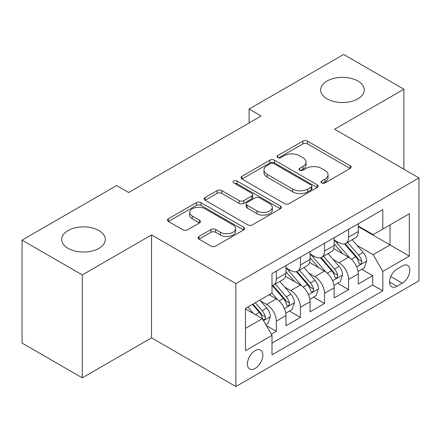 <?xml version="1.0" encoding="UTF-8"?>
<svg xmlns="http://www.w3.org/2000/svg" width="441" height="441" viewBox="0 0 441 441"><rect width="100%" height="100%" fill="white"/><g stroke="black" fill="none" stroke-linecap="round" stroke-linejoin="round"><path stroke-width="0.66" d="M321.687 182.949A2.343 1.351 0 0 0 325 182.949L350.126 168.445A3.346 1.929 0 0 0 351.102 167.078A3.346 1.929 0 0 0 350.126 165.717L307.559 141.142A3.346 1.929 0 0 0 302.829 141.142L277.709 155.645A2.343 1.351 0 0 0 277.02 156.599A2.343 1.351 0 0 0 277.709 157.558A2.343 1.351 0 0 0 281.016 157.558L284.269 155.679A10.7 6.18 0 0 1 299.4 155.679L302.95 157.729A10.7 6.18 0 0 1 306.082 162.095A10.7 6.18 0 0 1 302.95 166.466L299.698 168.341A2.343 1.351 0 0 0 299.015 169.3A2.343 1.351 0 0 0 299.698 170.254A2.343 1.351 0 0 0 303.011 170.254L306.258 168.379A10.7 6.18 0 0 1 321.395 168.379L324.94 170.424A10.7 6.18 0 0 1 328.076 174.796A10.7 6.18 0 0 1 324.94 179.162L321.687 181.042A2.343 1.351 0 0 0 321.004 181.995A2.343 1.351 0 0 0 321.687 182.949L321.687 181.042M98.9 230.549A21.807 12.591 0 0 0 75.135 227.821A21.807 12.591 0 0 0 61.679 239.452A21.807 12.591 0 0 0 68.063 248.349A21.807 12.591 0 0 0 91.827 251.083A21.807 12.591 0 0 0 105.289 239.452A21.807 12.591 0 0 0 98.9 230.549M357.877 81.028A21.807 12.591 0 0 0 334.118 78.3A21.807 12.591 0 0 0 320.657 89.931A21.807 12.591 0 0 0 327.04 98.834A21.807 12.591 0 0 0 350.804 101.562A21.807 12.591 0 0 0 364.266 89.931A21.807 12.591 0 0 0 357.877 81.028M255.13 368.455A10.904 6.295 120 0 0 262.252 358.847A10.904 6.295 120 0 0 260.581 350.11A10.904 6.295 120 0 0 255.13 350.65A10.904 6.295 120 0 0 248.007 360.258A10.904 6.295 120 0 0 249.678 368.996A10.904 6.295 120 0 0 255.13 368.455M199.023 236.437A3.346 1.929 0 0 0 198.042 237.798A3.346 1.929 0 0 0 199.023 239.165L210.963 246.061A3.346 1.929 0 0 0 215.693 246.061L243.597 229.948A3.346 1.929 0 0 0 244.573 228.587A3.346 1.929 0 0 0 243.597 227.22L201.03 202.645A3.346 1.929 0 0 0 196.3 202.645L168.396 218.753A3.346 1.929 0 0 0 167.42 220.12A3.346 1.929 0 0 0 168.396 221.487L182.822 229.811A3.346 1.929 0 0 0 187.552 229.811L199.492 222.92A3.346 1.929 0 0 0 200.473 221.553A3.346 1.929 0 0 0 199.492 220.186L192.342 216.057A8.947 5.165 0 0 1 189.718 212.408A8.947 5.165 0 0 1 195.242 207.634A8.947 5.165 0 0 1 204.993 208.753L233.013 224.932A8.947 5.165 0 0 1 235.632 228.587A8.947 5.165 0 0 1 230.114 233.355A8.947 5.165 0 0 1 220.362 232.236L215.693 229.541A3.346 1.929 0 0 0 210.963 229.541L199.023 236.437L199.023 239.165M151.539 234.932L82.28 274.919L22.05 240.147L22.05 343.07L82.28 377.843L151.539 337.856L235.858 386.537L235.858 283.613L151.539 234.932L151.539 337.856M403.895 169.212L403.895 89.236L334.631 129.224L418.95 177.905L235.858 283.613M403.895 89.236L343.666 54.464L249.11 109.054L249.11 122.962M22.05 240.147L116.606 185.551L128.651 192.508L261.155 116.011L249.11 109.054M284.506 203.599A3.346 1.929 0 0 0 289.235 203.599L317.14 187.491A3.346 1.929 0 0 0 318.115 186.124A3.346 1.929 0 0 0 317.14 184.762L274.572 160.188A3.346 1.929 0 0 0 269.842 160.188L241.938 176.295A3.346 1.929 0 0 0 240.962 177.662A3.346 1.929 0 0 0 241.938 179.024L284.506 203.599M234.717 183.456A2.343 1.351 0 0 1 237.093 183.787L237.093 181.003L280.366 205.991A3.346 1.929 0 0 1 281.347 207.353A3.346 1.929 0 0 1 280.366 208.72L252.461 224.827A3.346 1.929 0 0 1 247.732 224.827L205.17 200.258L205.17 197.524A3.346 1.929 0 0 0 204.189 198.891A3.346 1.929 0 0 0 205.17 200.258M205.17 197.524L217.11 190.628A3.346 1.929 0 0 1 221.84 190.628L239.105 200.594A3.346 1.929 0 0 0 243.834 200.594L251.756 196.025A3.346 1.929 0 0 0 252.732 194.657A3.346 1.929 0 0 0 251.756 193.29L233.78 182.916A2.343 1.351 0 0 1 233.096 181.962A2.343 1.351 0 0 1 234.54 180.711A2.343 1.351 0 0 1 237.093 181.003M271.331 334.206L276.331 331.318L266.331 325.546M260.648 300.983L266.695 304.477A13.627 7.866 60 0 1 276.331 321.164L285.966 315.602L285.966 325.756L300.42 317.41L289.461 311.081M284.737 287.074L290.784 290.564A13.627 7.866 60 0 1 300.42 307.256L310.056 301.694L310.056 311.848L324.515 303.502L313.551 297.173M308.827 273.166L314.874 276.656A13.627 7.866 60 0 1 324.515 293.348L334.151 287.786L334.151 297.94L348.605 289.594L348.605 279.44A13.627 7.866 -120 0 0 338.969 262.748L332.916 259.258M337.641 283.265L348.605 289.594M285.966 315.602A13.627 7.866 -120 0 0 276.331 298.91L269.104 294.737M310.056 301.694A13.627 7.866 -120 0 0 300.42 285.002L285.525 276.402M334.151 287.786A13.627 7.866 -120 0 0 324.515 271.094L309.615 262.494M402.33 265.945L397.027 269.01A10.562 6.097 120 0 0 390.125 278.315A10.562 6.097 120 0 0 391.746 286.777A10.562 6.097 120 0 0 397.027 286.253L402.33 283.194A10.562 6.097 120 0 0 409.226 273.889A10.562 6.097 120 0 0 407.605 265.427A10.562 6.097 120 0 0 402.33 265.945M235.858 386.537L418.95 280.829L418.95 177.905M245.494 328.396L262.356 318.661L271.992 335.353L271.992 354.823L382.816 290.845L382.816 271.369L373.18 254.683L357.012 245.345M271.992 335.353L245.494 350.65L245.494 308.369L271.992 293.067L271.992 273.596L382.816 209.618L382.816 229.088L409.314 213.791L409.314 256.072L382.816 271.369M285.966 267.753L290.784 270.537A13.627 7.866 60 0 0 297.598 271.209L307.234 265.647A13.627 7.866 -120 0 0 310.056 259.407L310.056 251.618M310.056 253.845L314.874 256.629A13.627 7.866 60 0 0 321.693 257.301L331.329 251.739A13.627 7.866 -120 0 0 334.151 245.499L334.151 237.71M271.992 343.142L372.695 285.002L372.695 275.686L358.241 284.032L358.241 273.878A13.627 7.866 -120 0 0 348.605 257.186L333.705 248.581M334.151 239.937L338.969 242.721A13.627 7.866 -120 0 0 345.783 243.393A13.627 7.866 -120 0 0 348.605 237.153L348.605 229.364M345.783 243.393L355.418 237.831A13.627 7.866 -120 0 0 358.241 231.591L358.241 223.802M276.331 271.094L276.331 278.883A13.627 7.866 60 0 1 273.508 285.123A13.627 7.866 60 0 1 271.992 285.669M273.508 285.123L283.144 279.555A13.627 7.866 -120 0 0 285.966 273.321L285.966 265.532M300.42 257.186L300.42 264.975A13.627 7.866 60 0 1 297.598 271.209M324.515 243.278L324.515 251.067A13.627 7.866 60 0 1 321.693 257.301M324.515 293.348L324.515 303.502M300.42 307.256L300.42 317.41M276.331 321.164L276.331 331.318M262.356 318.661L245.494 308.926M373.18 254.683L390.042 244.942L390.042 224.916L409.314 213.791M358.241 226.586L409.314 256.072M358.241 226.029L373.18 234.651L382.816 229.088M82.28 274.919L82.28 377.843M361.736 269.357L372.695 275.686M372.695 285.002L382.816 290.845M322.625 183.28L324.94 181.946A10.7 6.18 0 0 0 328.076 177.574L328.076 174.796M306.082 162.095L306.082 164.879A10.7 6.18 0 0 1 302.95 169.245L300.635 170.584M350.082 168.473L307.559 143.92A3.346 1.929 0 0 0 302.829 143.92L278.64 157.889M317.096 187.519L274.572 162.966A3.346 1.929 0 0 0 269.842 162.966L241.982 179.052M311.225 187.083A2.343 1.351 0 0 0 311.914 186.124A2.343 1.351 0 0 0 311.225 185.17L273.867 163.6A2.343 1.351 0 0 0 270.554 163.6L267.125 165.579A10.7 6.18 0 0 0 263.988 169.945A10.7 6.18 0 0 0 267.125 174.316L292.664 189.062A10.7 6.18 0 0 0 307.796 189.062L311.225 187.083L311.225 189.862A2.343 1.351 0 0 0 311.914 188.908L311.914 186.124M263.988 169.945L263.988 172.729A10.7 6.18 0 0 0 267.125 177.1L267.125 174.316M311.225 189.862L307.796 191.841A10.7 6.18 0 0 1 292.664 191.841L267.125 177.1M205.214 200.28L217.11 193.412L217.11 190.628M252.732 194.657L252.732 197.441A3.346 1.929 0 0 1 251.756 198.803L243.834 203.378A3.346 1.929 0 0 1 239.105 203.378L221.84 193.412A3.346 1.929 0 0 0 217.11 193.412M237.093 183.787L280.322 208.747M257.015 210.936A8.947 5.165 0 0 0 266.766 212.06A8.947 5.165 0 0 0 272.284 207.287A8.947 5.165 0 0 0 269.666 203.632L259.793 197.932A3.346 1.929 0 0 0 255.063 197.932L247.142 202.507A3.346 1.929 0 0 0 246.161 203.874A3.346 1.929 0 0 0 247.142 205.236L257.015 210.936L257.015 213.72A8.947 5.165 0 0 0 266.766 214.839A8.947 5.165 0 0 0 272.284 210.07L272.284 207.287M246.161 203.874L246.161 206.653A3.346 1.929 0 0 0 247.142 208.02L247.142 205.236M257.015 213.72L247.142 208.02M235.632 228.587L235.632 231.365A8.947 5.165 0 0 1 230.114 236.139A8.947 5.165 0 0 1 220.362 235.02L215.693 232.324A3.346 1.929 0 0 0 210.963 232.324L199.067 239.193M189.718 212.408L189.718 215.186A8.947 5.165 0 0 0 192.342 218.841L192.342 216.057M199.448 222.942L192.342 218.841M243.553 229.976L201.03 205.429A3.346 1.929 0 0 0 196.3 205.429L168.445 221.509M358.037 271.491L364.266 267.896L366.669 260.94A9.029 5.215 -120 0 0 363.158 252.461L352.15 239.717M349.945 258.068L336.891 242.952A26.063 15.049 -120 0 0 334.151 240.086M342.784 253.823L335.48 245.372A21.637 12.491 -120 0 0 334.151 243.917M344.553 243.884L355.689 256.772A9.029 5.215 60 0 1 358.908 262.996L359.564 264.065L360.782 263.894L361.598 262.902L361.796 261.326A9.029 5.215 -120 0 0 358.577 255.107L347.569 242.363M345.209 243.675L357.171 257.522A4.597 2.657 60 0 1 358.329 259.325L361.796 261.326M333.947 285.399L340.171 281.805L342.58 274.848A9.029 5.215 -120 0 0 339.063 266.37L328.06 253.625M325.849 271.976L312.796 256.86A26.063 15.049 -120 0 0 310.056 253.994M318.694 267.731L311.39 259.28A21.637 12.491 -120 0 0 310.056 257.825M320.464 257.792L331.599 270.68A9.029 5.215 60 0 1 334.813 276.904L335.474 277.973L336.692 277.802L337.508 276.81L337.707 275.234A9.029 5.215 -120 0 0 334.487 269.016L323.479 256.271M321.12 257.583L333.082 271.435A4.597 2.657 60 0 1 334.239 273.233L337.707 275.234M309.858 299.307L316.081 295.713L318.49 288.756A9.029 5.215 -120 0 0 314.973 280.278L303.965 267.538M301.76 285.884L288.706 270.768A26.063 15.049 -120 0 0 285.966 267.902M294.605 281.645L287.3 273.188A21.637 12.491 -120 0 0 285.966 271.733M296.374 271.7L307.504 284.594A9.029 5.215 60 0 1 310.723 290.812L311.379 291.881L312.603 291.71L313.419 290.718L313.617 289.142A9.029 5.215 -120 0 0 310.398 282.924L299.389 270.179M297.025 271.491L308.992 285.344A4.597 2.657 60 0 1 310.15 287.141L313.617 289.142M285.762 313.215L291.992 309.621L294.401 302.664A9.029 5.215 -120 0 0 290.884 294.191L279.875 281.446M277.67 299.792L271.91 293.122M270.509 295.553L269.572 294.467M272.279 285.608L283.414 298.502A9.029 5.215 60 0 1 286.633 304.72L287.289 305.789L288.508 305.619L289.329 304.626L289.522 303.05A9.029 5.215 -120 0 0 286.303 296.832L275.3 284.087M272.935 285.399L284.897 299.252A4.597 2.657 60 0 1 286.06 301.049L289.522 303.05M265.851 324.714L267.896 323.529L270.305 316.577A9.029 5.215 -120 0 0 266.794 308.099L259.859 300.073M253.393 313.485L247.814 307.03M246.42 309.461L245.494 308.386M252.395 304.384L259.325 312.41A9.029 5.215 60 0 1 262.544 318.628L263.2 319.697L264.418 319.527L265.234 318.534L265.432 316.958A9.029 5.215 -120 0 0 262.213 310.74L255.284 302.719M252.952 304.064L260.807 313.16A4.597 2.657 60 0 1 261.965 314.957L265.432 316.958M266.695 304.477L276.331 298.91M290.784 290.564L300.42 285.002M314.874 276.656L324.515 271.094M338.969 262.748L348.605 257.186M348.605 237.153L358.241 231.591M276.331 278.883L285.966 273.321M300.42 264.975L310.056 259.407M324.515 251.067L334.151 245.499M348.605 279.44L358.241 273.878M390.776 276.524L402.33 283.194M389.557 281.942L397.027 286.253M324.94 181.946L324.94 179.162M299.698 170.254L299.698 168.341M302.95 169.245L302.95 166.466M277.709 157.558L277.709 155.645M302.829 143.92L302.829 141.142M307.559 143.92L307.559 141.142M350.126 168.445L350.126 165.717M241.938 179.024L241.938 176.295M269.842 162.966L269.842 160.188M274.572 162.966L274.572 160.188M317.14 187.491L317.14 184.762M292.664 191.841L292.664 189.062M307.796 191.841L307.796 189.062M221.84 193.412L221.84 190.628M239.105 203.378L239.105 200.594M243.834 203.378L243.834 200.594M251.756 198.803L251.756 196.025M280.366 208.72L280.366 205.991M210.963 232.324L210.963 229.541M215.693 232.324L215.693 229.541M220.362 235.02L220.362 232.236M199.492 222.92L199.492 220.186M168.396 221.487L168.396 218.753M196.3 205.429L196.3 202.645M201.03 205.429L201.03 202.645M243.597 229.948L243.597 227.22M356.659 266.86L366.614 261.116M336.891 242.952L338.131 242.236M358.577 255.107L363.158 252.461M351.383 259.258L355.689 256.772M332.569 280.768L342.519 275.024M312.796 256.86L314.036 256.144M334.487 269.016L339.063 266.37M327.288 273.166L331.599 270.68M308.48 294.676L318.43 288.932M288.706 270.768L289.946 270.052M310.398 282.924L314.973 280.278M303.199 287.08L307.504 284.594M284.39 308.584L294.34 302.84M286.303 296.832L290.884 294.191M279.109 300.988L283.414 298.502M263.503 320.646L270.25 316.748M262.213 310.74L266.794 308.099M255.427 314.659L259.325 312.41"/></g></svg>
